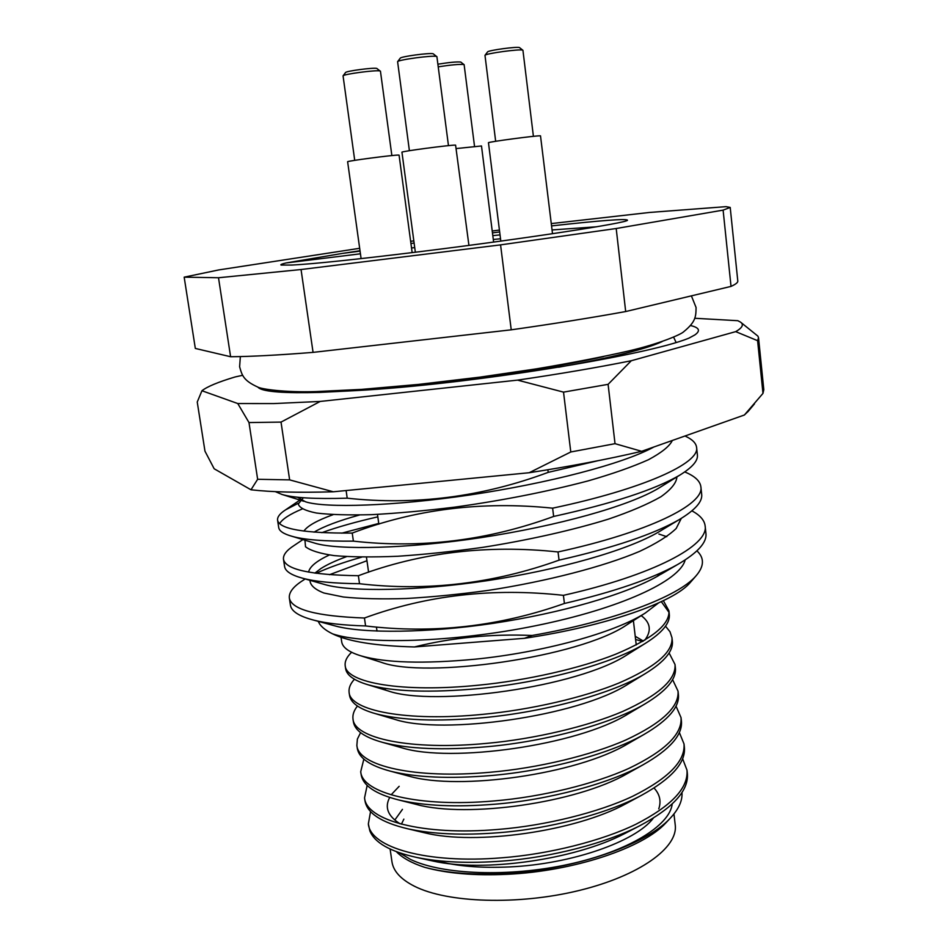 <?xml version="1.0" encoding="UTF-8"?>
<svg xmlns="http://www.w3.org/2000/svg" width="948" height="948" viewBox="0 0 948 948"><rect width="100%" height="100%" fill="white"/><g stroke="black" fill="none" stroke-linecap="round" stroke-linejoin="round"><path stroke-width="1.42" d="M360.074 251.125L342.477 253.4L360.015 250.746M410.922 243.494L414.11 243.055M492.462 232.864L499.667 231.976M551.582 225.897C600.949 220.434 626.249 218.538 627.481 220.173C629.199 222.638 525.488 238.659 420.343 251.611C355.796 259.515 313.03 263.994 292.055 265.049L281.153 265.073C280.063 264.705 281.675 264.006 285.988 262.975L342.477 253.4M596.6 226.785L552.068 229.937M500.034 234.891L492.818 235.637M403.848 819.131L401.431 824.179M435.239 860.417C455.431 866.14 480.304 868.309 509.87 866.91C571.739 864.066 635.67 841.528 653.267 818.231M341.73 390.6C367.54 389.699 398.267 387.341 433.888 383.502C494.797 376.937 561.121 366.331 603.426 356.614M666.835 821.845L665.97 822.781C643.372 847.844 573.884 871.259 507.168 874.305C474.569 875.822 447.041 873.487 424.574 867.29C446.745 873.179 474.119 875.205 506.659 873.357C574.772 869.565 646.394 844.656 670.343 818.1C678.697 809.189 682.572 800.657 681.979 792.504M661.325 601.66L669.004 612.372M669.276 613.925C670.449 622.753 662.51 632.541 645.458 643.289C613.854 663.209 543.749 682.323 479.261 688.532C430.096 692.976 392.993 691.708 367.942 684.74C354.149 680.628 346.707 675.296 345.641 668.731L345.191 665.638C345.937 682.844 402.236 692.976 478.811 685.155C526.638 680.522 580.875 668.127 615.655 654.215C652.224 638.893 669.975 624.424 668.921 610.808L663.375 600.677M657.213 574.547L658.659 575.578M658.469 602.987L645.304 613.012C614.588 632.861 542.292 652.473 475.351 659.18C423.519 664.015 385.35 662.889 360.833 655.815C348.983 652.177 342.595 647.52 341.707 641.879L341.031 637.305M664.524 572.011L664.406 571.3M686.98 770.108L687.324 773.13C689.113 790.371 673.187 807.945 639.533 825.874C606.021 843.175 550.8 857.549 502.274 861.068C469.556 863.533 441.128 862.348 416.966 857.513C390.256 851.648 374.531 842.736 369.815 830.768L368.357 823.871C370.087 847.394 426.399 864.031 501.836 857.798C548.963 854.243 602.063 840.758 635.918 824.25C671.492 805.99 688.509 787.942 686.98 770.12L682.607 758.696M684.006 743.907L684.349 746.941C686.079 762.465 671.8 778.581 641.512 795.313C607.941 813.384 549.864 828.813 498.494 832.735C462.908 835.496 432.667 834.181 407.77 828.801C381.369 822.509 367.101 813.206 364.992 800.859L364.553 797.849C366.118 820.352 422.429 835.923 498.056 829.441C545.29 825.708 598.591 812.4 632.589 796.32C668.316 778.521 685.463 761.054 684.006 743.919L679.337 732.472M681.375 720.634C683.01 734.57 670.236 749.299 643.04 764.811C609.54 783.534 548.821 799.887 494.69 804.224C456.308 807.305 424.431 805.907 399.061 800.053C375.681 794.163 363.048 785.714 361.164 774.717L360.714 771.696C362.124 793.156 418.435 807.672 494.252 800.918C541.604 797.007 595.083 783.878 629.247 768.224C665.14 750.911 682.394 734.036 681.02 717.577L675.995 706.094M678.021 691.092L678.365 694.161C679.906 706.663 668.506 720.065 644.154 734.368C610.879 753.601 547.683 770.771 490.874 775.559C449.731 778.948 416.373 777.526 390.766 771.269C370.135 765.806 358.984 758.199 357.313 748.434L356.863 745.389C358.119 765.806 414.418 779.244 490.424 772.229C537.895 768.141 591.564 755.201 625.881 739.961C661.929 723.146 679.313 706.853 678.021 691.104L672.594 679.598M635.61 639.497L642.59 641.488M675 664.477L675.355 667.558C676.777 678.744 666.634 690.867 644.901 703.961C612.029 723.585 546.463 741.466 487.023 746.716C443.19 750.449 408.469 749.027 382.85 742.45C364.707 737.437 354.908 730.624 353.438 722.009L352.988 718.951C354.078 738.302 410.377 750.662 486.573 743.374C534.162 739.108 588.021 726.346 622.492 711.545C658.718 695.216 676.22 679.526 675.012 664.477L669.098 652.959M636.428 636.89L635.267 636.594M671.966 637.708L672.322 640.812C673.625 650.778 664.631 661.704 645.327 673.601C613.012 693.45 545.147 711.984 483.16 717.707C436.649 721.784 400.696 720.421 375.266 713.607C359.387 709.057 350.819 703.001 349.551 695.441L349.101 692.36C350.025 710.656 406.313 721.902 482.71 714.354C530.418 709.898 584.454 697.313 619.08 682.963C655.471 667.131 673.104 652.046 671.978 637.72L669.999 631.747L665.508 626.19M370.55 811.595L368.357 823.871M367.16 785.442L364.553 797.849M363.842 759.135L360.714 771.696M360.596 732.662L357.384 739.073L356.863 745.389M382.388 687.952L381.25 688.532M357.443 706.035C353.948 710.419 352.455 714.721 352.988 718.951M354.434 679.254C350.357 683.709 348.58 688.082 349.101 692.36M351.625 652.283C346.826 656.846 344.681 661.289 345.191 665.638M275.335 491.633L281.947 494.441C293.382 497.89 315.139 499.134 347.205 498.186L346.115 490.543M302.08 509.029C289.934 514.124 282.445 518.983 279.624 523.58M277.574 520.144L278.7 527.526C279.222 531.01 283.582 533.914 291.771 536.236C303.952 539.779 324.489 541.403 353.391 541.13L352.229 533.072C304.071 533.357 279.186 529.055 277.574 520.144C277.243 516.933 279.921 513.496 285.597 509.834L298.49 503.163M378.75 523.438L341.73 533.167M283.476 559.19L284.59 566.513C285.312 571.229 291.237 575.104 302.376 578.15C314.854 581.598 333.897 583.458 359.517 583.719L358.368 575.72C310.257 574.986 285.301 569.475 283.476 559.19C283.061 554.876 286.592 550.314 294.093 545.503L302.91 539.578M321.799 532.669C337.725 526.97 356.401 521.708 377.825 516.861M289.33 597.939L290.432 605.215C291.415 611.365 299.224 616.354 313.847 620.158C326.183 623.369 343.425 625.301 365.584 625.941L364.447 618.013C316.395 616.259 291.356 609.576 289.33 597.939C288.808 592.37 293.323 586.539 302.874 580.472L305.185 578.955M316.17 573.315C328.47 567.627 343.65 562.235 361.721 557.14M366.959 560.73L329.489 574.701M676.078 342.394L673.625 337.192M558.656 367.22C611.756 357.586 646.24 349.042 662.119 341.6M524.422 638.312L532.124 635.48C491.55 633.75 452.315 637.577 414.418 646.951L524.422 638.312C606.317 626.13 673.992 602.181 690.263 582.522L696.152 575.72C678.863 596.47 612.823 621.45 532.124 635.48M690.938 581.752L690.263 582.522M696.934 550.871C704.506 557.957 704.245 566.24 696.152 575.72M547.873 469.758L548.193 472.365L597.821 460.74M684.966 435.997C692.182 439.244 696.045 443.036 696.579 447.361C700.169 463.205 643.171 489.132 552.625 508.164L553.656 516.447C612.823 503.424 654.807 489.689 679.609 475.244C692.289 467.459 698.214 460.645 697.384 454.803L696.579 447.361M684.764 471.938C694.754 476.062 700.122 481.003 700.868 486.762C704.637 504.454 648.112 532.397 558.04 551.949L559.059 560.149C613.617 547.743 653.61 534.269 679.064 519.717C695.18 510.036 702.717 501.516 701.662 494.145L700.868 486.762M691.933 510.854C700.039 515.214 704.435 520.203 705.122 525.856C709.08 545.384 653.018 575.294 563.408 595.344L564.416 603.473C614.316 591.765 652.094 578.766 677.737 564.451C697.799 552.72 707.184 542.292 705.916 533.191L705.122 525.856M281.153 391.074L296.878 392.709M318.279 621.367C320.092 625.929 324.88 630.112 332.641 633.88C348.58 641.606 375.846 645.955 414.418 646.951M359.671 248.305L218.68 269.943L184.173 277.16L195.324 348.437L230.601 356.732C250.995 356.578 278.487 355.133 313.065 352.372L511.233 329.821C553.549 323.813 591.694 317.722 625.68 311.548L731.027 286.403C735.719 284.281 737.971 282.492 737.793 281.023L730.209 207.434L726.026 206.652L649.605 212.447L551.298 223.586M499.43 230.08L492.225 230.992M413.826 240.887L410.638 241.313M184.173 277.16L218.502 277.752L301.049 269.528L500.568 244.88L616.2 228.515L723.111 210.124L730.209 207.434M731.027 286.403L723.111 210.124M616.2 228.515L625.68 311.548M511.233 329.821L500.568 244.88M301.049 269.528L313.065 352.372M230.601 356.732L218.502 277.752M658.765 808.845C661.36 801.202 659.796 794.27 654.073 788.061M402.45 809.367L395.008 819.759M396.347 851.66C402.355 857.881 411.764 863.095 424.574 867.29M423.685 858.77L433.165 861.08C483.219 872.504 574.559 859.8 624.673 833.588L639.533 825.874M399.167 786.307L391.785 794.128M389.699 797.446C384.402 807.364 387.874 816.157 400.103 823.824M421.433 832.048L424.811 832.842C475.244 845.462 575.282 831.515 625.964 803.714L641.512 795.313M413.802 803.785L416.847 804.556C467.198 818.195 575.934 803.039 626.853 773.864L630.005 772.099M406.479 775.476L409.252 776.222C459.057 790.715 576.562 774.374 627.41 744.038L644.154 734.368M392.14 744.583L401.964 747.842C450.81 763.033 577.19 745.495 627.647 714.223L630.313 712.635M392.65 718.726L394.961 719.414C442.455 735.138 577.806 716.415 627.612 684.42L636.819 678.306M643.348 641.049L635.231 636.309M367.942 684.74L388.147 690.926C433.876 707.054 578.434 687.122 627.315 654.641L629.579 653.219M644.747 640.22C651.774 630.882 650.601 622.682 641.227 615.619M360.833 655.815L381.523 662.391C425.154 678.78 579.074 657.604 626.782 624.862L635.883 618.345M365.584 625.941C432.975 634.058 499.252 626.569 564.416 603.473M347.205 498.186C415.153 505.592 482.153 496.977 548.193 472.365M353.391 541.13C421.09 548.774 487.841 540.55 553.656 516.447M359.517 583.719C426.967 591.588 493.481 583.731 559.059 560.149M563.408 595.344C493.067 587.606 426.742 595.166 364.447 618.013M558.04 551.949C487.426 544.46 420.865 552.388 358.368 575.72M552.625 508.164C481.738 500.935 414.94 509.23 352.229 533.072M285.988 262.975L360.441 253.803M411.527 247.961L414.726 247.606M493.292 239.477L500.52 238.778M390.114 849.029L391.951 861.72C393.325 871.153 400.838 879.341 414.501 886.273C447.397 902.934 518.224 905.364 578.849 890.551C639.604 875.845 678.365 847.488 675.225 824.926L673.957 813.965M399.381 852.773L410.674 859.504C442.337 874.743 509.123 877.327 568.563 864.339C628.086 851.423 669.774 825.696 672.203 804.023M437.929 64.191C449.127 62.39 456.735 61.679 460.764 62.047L463.868 64.511C459.614 64.085 451.082 64.855 438.272 66.822M474.533 146.395L464.117 64.63M456.474 148.54L481.489 145.968L493.624 242.084M690.523 325.543C699.316 327.593 700.773 330.71 694.884 334.917L688.734 338.235C646.038 355.749 467.234 384.722 355.749 390.612L319.44 392.425C284.673 393.337 264.468 391.868 258.84 388.005L257.797 387.068M261.684 389.344L261.98 388.348M242.676 375.278L235.057 376.972C218.253 382.008 207.209 386.594 201.948 390.742L237.77 403.54L273.676 403.575L320.187 401.442L281.023 422.097L248.992 422.559L257.643 479.285L289.638 479.878L281.023 422.097M748.375 411.148L744.381 415.011L641.654 451.307C608.332 459.14 570.838 466.286 529.174 472.732L333.305 491.787C298.94 492.794 271.495 492.119 250.983 489.784L214.165 468.774L204.969 451.177L197.243 402.023L201.948 390.742M694.706 318.267L737.828 320.697L740.554 322.142C744.002 324.607 742.391 327.771 735.719 331.634L631.297 360.738C597.548 367.492 559.64 373.962 517.549 380.124L320.187 401.442M570.779 451.983L563.527 392.128L608.095 384.343L615.027 443.676L570.779 451.983L529.174 472.732M758.53 337.761L763.804 389.675L762.974 393.384L757.606 340.688L758.53 337.761L757.902 336.125L740.957 322.462M237.77 403.54L248.992 422.559M517.549 380.124L563.527 392.128M608.095 384.343L631.297 360.738M735.719 331.634L757.606 340.688M257.643 479.285L250.983 489.784M333.305 491.787L289.638 479.878M641.654 451.307L615.027 443.676M762.974 393.384L744.381 415.011M397.603 61.691L400.222 58.219C400.483 56.56 430.404 52.555 433.2 53.799L436.59 56.477C433.331 55.043 397.864 59.795 397.603 61.691L409.394 150.696M415.343 252.227L401.952 152.225C400.222 151.502 451.248 144.748 455.585 145.127L468.928 245.39M448.463 145.637L436.898 56.619M484.985 55.34L487.533 51.962C487.782 50.386 517.679 46.31 519.528 47.613L522.798 50.197C520.653 48.704 485.234 53.515 484.985 55.34L495.662 141.288M533.404 136.346L522.929 50.28M500.817 241.1L488.469 142.757C486.81 142.07 537.729 135.291 540.502 135.837L552.518 233.718M343.058 75.852L345.534 72.558C345.712 71.1 373.595 67.403 376.783 68.41L379.994 70.958C376.261 69.796 343.235 74.169 343.058 75.852L354.718 160.342M361.105 258.614L347.632 161.764C345.996 161.136 393.432 154.88 398.456 155.069L399.072 155.14L412.155 252.618M391.868 155.567L380.432 71.124M313.847 620.158L335.639 626.071C363.748 633.608 427.666 633.063 492.984 623.369C560.955 613.143 625.064 594.657 657.853 576.04L668.423 569.369M664.749 528.154L663.541 527.692M329.311 554.995C316.561 560.979 309.664 566.679 308.598 572.094M322.474 583.897L324.88 584.584C350.594 592.038 417.464 591.09 487.118 580.674C559.557 569.665 627.031 550.515 658.623 532.018L661.396 530.347M333.115 514.669C317.118 520.44 307.389 525.915 303.905 531.081M312.876 542.564L314.866 543.168C337.974 550.302 407.332 548.762 481.3 537.599C558.064 525.82 628.797 506.185 658.706 488.173L679.609 475.244M297.411 497.179L305.529 501.8C325.271 508.246 393.811 506.185 469.959 494.963C548.584 483.196 623.026 463.928 653.907 446.97M332.641 633.88C364.506 644.699 452.433 642.697 535.454 625.775C619.814 608.746 679.906 581.053 685.155 559.972M346.506 556.642C335.675 560.612 327.131 564.581 320.886 568.551L314.89 573.125M309.972 580.318C310.138 585.224 314.795 589.455 323.955 593.021L343.389 597.003C360.513 598.757 381.463 599.255 406.218 598.508C432.395 597.003 459.744 594.289 488.256 590.391C547.245 581.302 603.971 566.513 639.604 551.38C656.312 543.524 668.518 535.881 676.197 528.463L681.28 518.39M359.434 515.025C338.874 520.689 323.742 526.401 314.037 532.16M304.948 540.194L305.517 546.747C310.423 550.598 319.974 553.549 334.146 555.611C351.104 557.08 372.28 557.306 397.71 556.263C424.763 554.462 453.144 551.487 482.84 547.34C528.629 540.135 573.611 529.944 608.509 519.101C630.195 511.73 647.685 504.277 660.969 496.716C671.184 489.417 676.493 482.816 676.908 476.915M303.348 497.736L298.3 504.004C299.319 507.796 305.351 510.794 316.419 513.022C330.023 514.705 348.461 515.25 371.723 514.657C397.437 513.271 425.202 510.759 455.04 507.097C502.523 500.473 546.806 491.751 587.89 480.956C612.041 474.036 632.221 466.961 648.432 459.733C661.609 452.658 669.584 446.235 672.345 440.464M378.856 524.173L377.47 514.397L378.856 524.173M389.355 717.636L389.225 716.676M385.421 690.073L385.184 688.402M377.008 631.107L376.427 627.066M368.594 572.189L366.449 557.175M665.97 822.781L670.343 818.1M669.276 613.913L668.921 610.808M681.375 720.622L681.02 717.577M268.9 389.758L268.071 390.86M636.238 644.948L633.394 620.632M645.304 613.012L626.782 624.862M645.458 643.289L627.315 654.641M645.327 673.601L627.612 684.42M375.266 713.607L394.961 719.414M644.901 703.961L627.647 714.223M382.85 742.45L401.964 747.842M390.766 771.269L409.252 776.222M643.04 764.811L626.853 773.864M399.061 800.053L416.847 804.556M407.77 828.801L424.811 832.842M416.966 857.513L433.165 861.08M335.639 626.071L332.784 625.289M677.737 564.451L661.005 574.204M679.064 519.717L661.372 530.359M281.947 494.441L303.905 501.302M300.362 499.786L300.409 500.497M324.88 584.584L302.376 578.15M314.866 543.168L291.771 536.236M666.764 536.687L658.872 534.044M285.597 509.834L299.935 500.058M747.83 411.799L754.442 403.919M240.354 356.566L239.619 366.781C242.024 375.313 243.387 380.527 257.738 387.045C260.961 389.036 284.459 392.591 315.933 391.583L361.591 389.391L418.388 384.426L480.126 377.114L536.461 368.843C572.379 362.788 603.094 356.827 628.631 350.973C659.31 343.899 681.114 334.466 683.721 331.717C695.951 321.751 695.927 316.359 696.069 307.496L691.388 295.859"/></g></svg>
